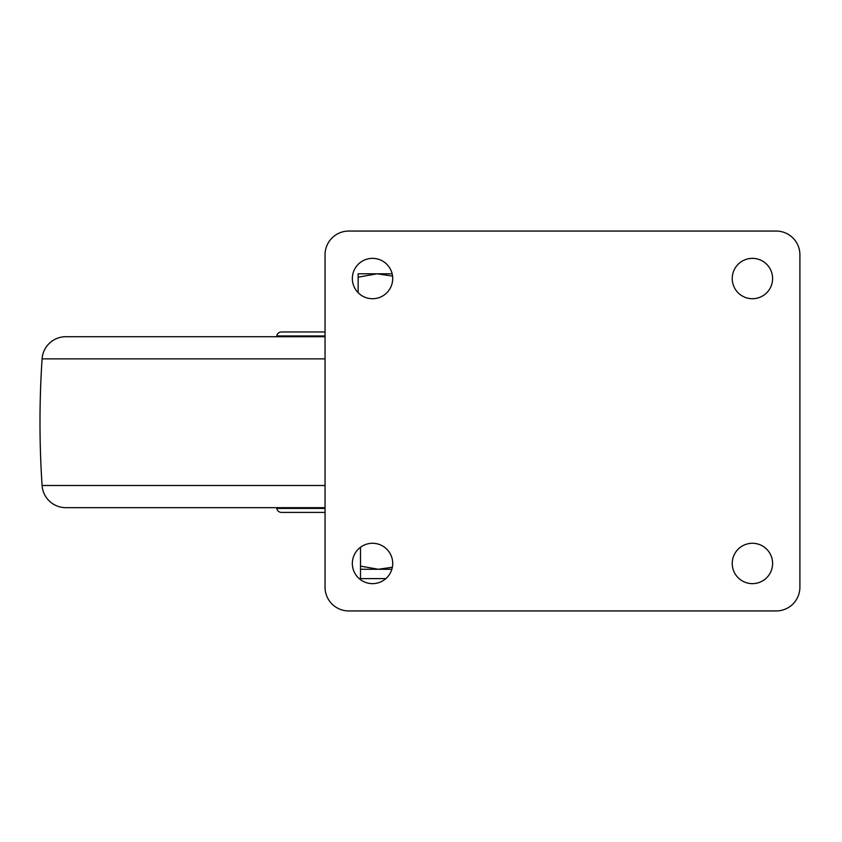 <?xml version="1.0" encoding="UTF-8"?>
<svg xmlns="http://www.w3.org/2000/svg" width="842" height="842" viewBox="0 0 842 842"><rect width="100%" height="100%" fill="white"/><g stroke="black" fill="none" stroke-linecap="round" stroke-linejoin="round"><path stroke-width="1.26" d="M358.145 292.69L358.145 273.797L377.132 273.797L392.561 276.081M392.14 273.797L377.132 273.797L358.145 277.186M372.532 258.357A20.176 20.176 0 0 0 352.345 278.544A20.176 20.176 0 0 0 372.532 298.721A20.176 20.176 0 0 0 392.709 278.544A20.176 20.176 0 0 0 372.532 258.357M752.411 258.357A20.176 20.176 0 0 0 732.235 278.544A20.176 20.176 0 0 0 752.411 298.721A20.176 20.176 0 0 0 772.598 278.544A20.176 20.176 0 0 0 752.411 258.357M752.411 543.279A20.176 20.176 0 0 0 732.235 563.456A20.176 20.176 0 0 0 752.411 583.643A20.176 20.176 0 0 0 772.598 563.456A20.176 20.176 0 0 0 752.411 543.279M372.532 543.279A20.176 20.176 0 0 0 352.345 563.456A20.176 20.176 0 0 0 372.532 583.643A20.176 20.176 0 0 0 392.709 563.456A20.176 20.176 0 0 0 372.532 543.279M799.9 587.2L799.9 254.8A23.744 23.744 0 0 0 776.156 231.055L348.788 231.055A23.744 23.744 0 0 0 325.044 254.8L325.044 587.2A23.744 23.744 0 0 0 348.788 610.945L776.156 610.945A23.744 23.744 0 0 0 799.9 587.2M325.044 507.663L65.792 507.663A23.744 23.744 0 0 1 42.1 485.497L325.044 485.497M325.044 336.716L65.792 336.716A23.744 23.744 0 0 0 42.1 358.871A949.713 949.713 0 0 0 42.1 485.497M325.044 508.421L276.776 508.421A4.747 4.747 0 0 0 281.46 512.41L325.044 512.41M276.776 508.421L276.65 507.663M325.044 331.969L281.46 331.969A4.747 4.747 0 0 0 276.776 335.958L276.65 336.716M385.857 578.612L360.513 578.612L360.513 566.098L360.513 569.276L391.856 569.276M360.513 578.612A4.673 4.673 0 0 0 360.66 579.78M360.513 547.237L360.513 566.098L378.321 569.276L392.351 567.245M325.044 358.871L42.1 358.871M325.044 335.958L276.776 335.958"/></g></svg>
